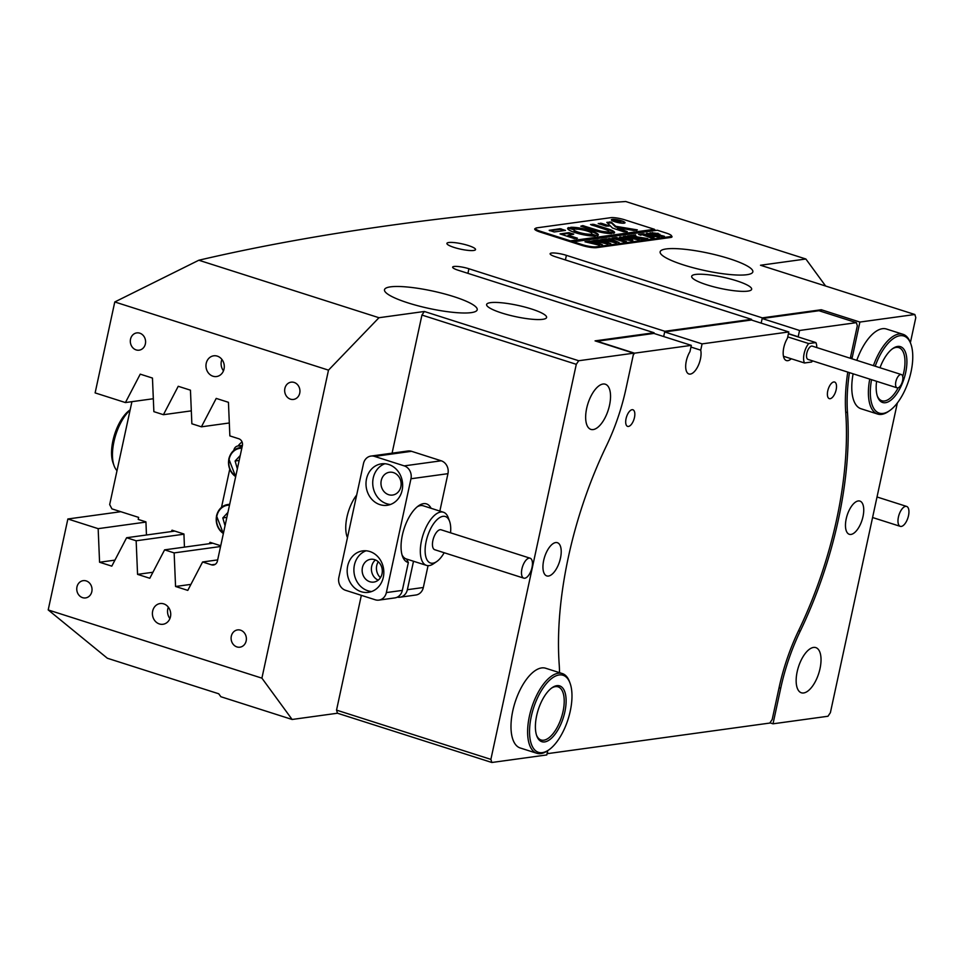 <?xml version="1.0" encoding="UTF-8"?>
<svg xmlns="http://www.w3.org/2000/svg" width="964" height="964" viewBox="0 0 964 964"><rect width="100%" height="100%" fill="white"/><g stroke="black" fill="none" stroke-linecap="round" stroke-linejoin="round"><path stroke-width="1.45" d="M454.164 247.459A14.641 2.747 12.2 0 0 475.541 249.592A14.641 2.747 12.2 0 0 468.287 245.519A14.641 2.747 12.2 0 0 446.91 243.398A14.641 2.747 12.2 0 0 454.164 247.459M683.633 264.967A47.429 8.881 12.2 0 0 752.848 271.848A47.429 8.881 12.2 0 0 729.35 258.689A47.429 8.881 12.2 0 0 660.147 251.809A47.429 8.881 12.2 0 0 683.633 264.967M858.225 500.955A17.436 7.833 107.7 0 0 846.633 517.078A17.436 7.833 107.7 0 0 849.308 534.297A17.436 7.833 107.7 0 0 850.983 534.43A17.436 7.833 107.7 0 0 862.575 518.307A17.436 7.833 107.7 0 0 859.912 501.087A17.436 7.833 107.7 0 0 858.225 500.955M408.001 302.889A47.429 8.881 12.2 0 0 477.204 309.769A47.429 8.881 12.2 0 0 453.719 296.599A47.429 8.881 12.2 0 0 384.503 289.718A47.429 8.881 12.2 0 0 408.001 302.889M555.698 542.563A17.436 7.833 107.7 0 0 544.106 558.686A17.436 7.833 107.7 0 0 546.781 575.918A17.436 7.833 107.7 0 0 548.456 576.05A17.436 7.833 107.7 0 0 560.048 559.915A17.436 7.833 107.7 0 0 557.373 542.696A17.436 7.833 107.7 0 0 555.698 542.563M159.397 623.961A10.459 9.134 -97.8 0 0 162.988 624.274A10.459 9.134 -97.8 0 0 170.724 614.731A10.459 9.134 -97.8 0 0 163.735 603.874A10.459 9.134 -97.8 0 0 160.145 603.548A10.459 9.134 -97.8 0 0 152.408 613.104A10.459 9.134 -97.8 0 0 159.397 623.961M212.96 376.213A10.459 9.134 -97.8 0 0 216.551 376.538A10.459 9.134 -97.8 0 0 224.287 366.983A10.459 9.134 -97.8 0 0 217.298 356.126A10.459 9.134 -97.8 0 0 213.707 355.812A10.459 9.134 -97.8 0 0 205.971 365.356A10.459 9.134 -97.8 0 0 212.96 376.213M82.579 597.656A8.712 7.616 -97.8 0 0 85.579 597.921A8.712 7.616 -97.8 0 0 92.026 589.968A8.712 7.616 -97.8 0 0 86.206 580.918A8.712 7.616 -97.8 0 0 83.205 580.653A8.712 7.616 -97.8 0 0 76.759 588.606A8.712 7.616 -97.8 0 0 82.579 597.656M236.927 646.916A8.712 7.616 -97.8 0 0 239.928 647.181A8.712 7.616 -97.8 0 0 246.374 639.228A8.712 7.616 -97.8 0 0 240.554 630.179A8.712 7.616 -97.8 0 0 237.554 629.914A8.712 7.616 -97.8 0 0 231.107 637.867A8.712 7.616 -97.8 0 0 236.927 646.916M290.489 399.168A8.712 7.616 -97.8 0 0 293.49 399.433A8.712 7.616 -97.8 0 0 299.937 391.48A8.712 7.616 -97.8 0 0 294.116 382.431A8.712 7.616 -97.8 0 0 291.116 382.166A8.712 7.616 -97.8 0 0 284.669 390.119A8.712 7.616 -97.8 0 0 290.489 399.168M136.141 349.908A8.712 7.616 -97.8 0 0 139.141 350.173A8.712 7.616 -97.8 0 0 145.588 342.22A8.712 7.616 -97.8 0 0 139.768 333.17A8.712 7.616 -97.8 0 0 136.768 332.905A8.712 7.616 -97.8 0 0 130.321 340.858A8.712 7.616 -97.8 0 0 136.141 349.908M356.692 494.99A28.595 12.833 107.7 0 0 346.968 517.029A28.595 12.833 107.7 0 0 347.462 537.647M501.822 313.023A30.691 5.748 12.2 0 0 546.6 317.481A30.691 5.748 12.2 0 0 531.405 308.962A30.691 5.748 12.2 0 0 486.615 304.504A30.691 5.748 12.2 0 0 501.822 313.023M706.865 284.826A30.691 5.748 12.2 0 0 751.655 289.272A30.691 5.748 12.2 0 0 736.448 280.753A30.691 5.748 12.2 0 0 691.67 276.307A30.691 5.748 12.2 0 0 706.865 284.826M798.578 630.685L800.228 631.203A231.191 103.799 107.7 0 0 838.306 519.933A231.191 103.799 107.7 0 0 847.489 412.628L845.705 412.062M853.128 373.803A41.85 18.786 107.7 0 0 861.009 408.748L877.638 414.05A41.85 18.786 -72.3 0 1 869.745 379.117M562.289 673.547L545.672 668.245A41.85 18.786 107.7 0 0 512.776 710.89A41.85 18.786 107.7 0 0 520.223 747.98L536.852 753.282A41.85 18.786 -72.3 0 1 528.911 718.626A41.85 18.786 -72.3 0 1 551.191 676.354A41.85 18.786 -72.3 0 1 562.289 673.547A41.85 18.786 -72.3 0 1 569.567 681.825L570.086 683.259A40.452 18.159 107.7 0 0 552.324 677.969A40.452 18.159 107.7 0 0 529.61 728.7A40.452 18.159 107.7 0 0 548.817 749.884A40.452 18.159 107.7 0 0 549.191 749.631A40.452 18.159 107.7 0 0 570.086 683.259M603.018 384.034A23.714 10.652 107.7 0 0 587.245 405.964A23.714 10.652 107.7 0 0 590.884 429.39A23.714 10.652 107.7 0 0 593.173 429.57A23.714 10.652 107.7 0 0 608.947 407.639A23.714 10.652 107.7 0 0 605.308 384.214A23.714 10.652 107.7 0 0 603.018 384.034M813.508 647.434A23.714 10.652 107.7 0 0 797.746 669.353A23.714 10.652 107.7 0 0 801.373 692.791A23.714 10.652 107.7 0 0 803.663 692.959A23.714 10.652 107.7 0 0 819.436 671.028A23.714 10.652 107.7 0 0 815.797 647.603A23.714 10.652 107.7 0 0 813.508 647.434M820.954 311.348L821.292 309.745L859.888 322.06L914.848 314.505L760.5 265.245L805.868 259.003L825.63 286.031M424.353 311.48L578.701 360.741L576.291 364.32L421.943 315.059L424.353 311.48L378.973 317.722L198.825 260.232C317.023 232.577 459.334 212.996 625.732 201.512L805.868 259.003M578.701 360.741L633.661 353.186L595.077 340.87L654.062 332.749L458.165 270.233A11.158 2.097 12.2 0 1 452.634 267.136A11.158 2.097 12.2 0 1 468.914 268.751L664.823 331.279L751.546 319.349L555.638 256.822A11.158 2.097 -167.8 0 1 550.119 253.725A11.158 2.097 -167.8 0 1 566.398 255.34L565.41 259.943M821.292 309.745L762.307 317.867L566.398 255.34M656.171 230.42L654.315 229.83M535.538 228.432A11.158 2.097 12.2 0 0 534.707 228.998A11.158 2.097 12.2 0 0 540.238 232.095L581.786 245.362A11.158 2.097 12.2 0 0 596.668 247.652L670.619 237.481A11.158 2.097 12.2 0 0 672.029 236.807A11.158 2.097 12.2 0 0 671.498 235.951M378.973 317.722L328.495 370.14L114.776 301.961L95.123 392.902L125.428 402.566L140.238 374.153L152.457 378.057L153.866 411.652L163.422 414.701L178.232 386.287L190.45 390.179L191.86 423.774L201.416 426.823L216.213 398.409L228.444 402.313L229.854 435.897L238.783 438.753A5.579 4.88 82.2 0 1 242.374 445.621L217.43 560.988A5.579 4.88 82.2 0 1 213.442 565A5.579 4.88 82.2 0 1 211.526 564.832L202.597 561.976L187.787 590.39L175.556 586.486L190.92 584.377M145.938 522.078L98.159 528.658L67.866 518.981L48.2 609.911L107.365 658.243L218.72 693.779L220.877 696.731L292.116 719.469L337.484 713.227L336.532 710.119L490.881 759.379L491.845 762.488L546.793 754.933L547.721 750.643M491.845 762.488L337.484 713.227M769.947 722.831L773.02 723.807L827.98 716.252L830.39 712.673L897.339 402.988M664.823 331.279L663.678 336.544L664.678 331.941L751.402 320.012L751.546 319.349M654.062 332.749L653.917 333.423L597.114 341.232L634.517 353.173L633.252 355.041M762.307 317.867L761.162 323.133L762.163 318.53L818.966 310.721L856.369 322.663L799.554 330.471L762.163 318.53M220.563 546.516L174.147 552.902L175.556 586.486M174.147 552.902L164.603 549.854L149.794 578.267L137.563 574.363L152.927 572.255M183.931 534.201L136.153 540.78L137.563 574.363M136.153 540.78L126.609 537.731L111.8 566.145L99.569 562.241L114.933 560.132M98.159 528.658L99.569 562.241M328.495 370.14L261.907 678.15L48.224 609.947M873.408 365.645A41.85 18.786 -72.3 0 1 875.3 360.765A41.85 18.786 -72.3 0 1 903.075 334.327L886.458 329.025A41.85 18.786 107.7 0 0 856.791 360.331M914.848 314.505L915.8 317.626L910.378 342.69M850.549 357.078L852.2 357.608L859.888 322.06M852.2 357.608A118.56 53.237 107.7 0 0 851.947 358.789M849.441 372.634A118.56 53.237 107.7 0 0 847.489 412.628M800.228 631.203A118.56 53.237 107.7 0 0 780.707 688.272L779.057 687.742M773.02 723.807L780.707 688.272M198.825 260.232L114.812 301.949M67.866 518.981L120.801 511.703M212.827 543.214L164.603 549.854M217.659 559.903L202.597 561.976M174.833 531.092L126.609 537.731M229.312 422.979L201.416 426.823M191.318 410.857L163.422 414.701M261.907 678.15L292.116 719.469M421.943 315.059L392.083 453.176M361.343 595.342L336.532 710.119M576.291 364.32L490.881 759.379M559.542 672.679A118.56 53.237 107.7 0 0 559.192 664.365A231.191 103.799 107.7 0 1 606.452 445.79A118.56 53.237 107.7 0 0 625.973 388.721L633.661 353.186M153.324 398.734L125.428 402.566M221.913 359.439A10.459 9.134 -97.8 0 0 223.479 370.827M168.351 607.175A10.459 9.134 -97.8 0 0 169.917 618.575M131.923 401.675L109.679 504.57L111.92 508.872L138.635 517.391L138.201 519.403L145.938 521.873L146.456 534.996M171.315 531.574L172.038 530.2L183.931 533.996L184.449 547.118M209.309 543.708L210.032 542.322L220.732 545.745M242.072 441.994A18.834 16.448 -97.8 0 0 238.12 445.946M634.469 417.496A8.712 3.916 107.7 0 0 632.914 409.772A8.712 3.916 107.7 0 0 626.058 418.653A8.712 3.916 107.7 0 0 627.612 426.377A8.712 3.916 107.7 0 0 634.469 417.496M836.149 389.757A8.712 3.916 107.7 0 0 834.595 382.033A8.712 3.916 107.7 0 0 827.751 390.914A8.712 3.916 107.7 0 0 829.305 398.638A8.712 3.916 107.7 0 0 836.149 389.757M690.959 347.052L700.72 350.173A14.641 6.579 -72.3 0 1 700.43 359.054A14.641 6.579 -72.3 0 1 688.911 373.972A14.641 6.579 -72.3 0 1 686.308 360.994A14.641 6.579 -72.3 0 1 689.959 351.655L691.321 345.365L634.517 353.173M788.432 333.652L798.192 336.761L799.554 330.471M751.402 320.012L788.805 331.953L787.443 338.243A14.641 6.579 107.7 0 0 783.792 347.582A14.641 6.579 107.7 0 0 786.395 360.56A14.641 6.579 107.7 0 0 791.275 358.765M691.321 345.365L653.917 333.423M664.678 331.941L702.081 343.883L700.72 350.173M788.805 331.953L702.081 343.883M850.296 358.259A118.56 53.237 -72.3 0 1 850.453 357.56L857.321 325.772L856.369 322.663M547.444 751.956L547.938 753.583L769.79 723.06L772.2 719.481L779.069 687.694A118.56 53.237 -72.3 0 1 798.638 630.552A230.143 103.329 107.7 0 0 845.741 412.664A118.56 53.237 -72.3 0 1 847.766 372.092M547.938 753.583L547.142 753.33M402 554.758A27.896 12.52 107.7 0 0 406.29 558.951A27.896 12.52 107.7 0 0 406.567 559.024L408.35 562.506A30.691 13.773 -72.3 0 1 402.482 556.3A30.691 13.773 -72.3 0 1 402.362 535.165A30.691 13.773 -72.3 0 1 418.617 505.751A30.691 13.773 -72.3 0 1 431.101 508.305M450.537 532.803A24.413 10.966 107.7 0 0 449.586 521.331A24.413 10.966 107.7 0 0 429.607 530.863A24.413 10.966 107.7 0 0 425.714 556.336A24.413 10.966 107.7 0 0 436.752 561.542L433.619 563.699A27.896 12.52 -72.3 0 1 426.474 565.386A27.896 12.52 -72.3 0 1 425.449 528.646A27.896 12.52 -72.3 0 1 443.44 512.233L423.256 505.799A27.896 12.52 107.7 0 0 417.328 506.727M369.851 551.529A20.919 18.28 -97.8 0 0 362.657 550.89A20.919 18.28 -97.8 0 0 347.185 569.989A20.919 18.28 -97.8 0 0 361.163 591.703A20.919 18.28 -97.8 0 0 368.356 592.342A20.919 18.28 -97.8 0 0 383.817 573.243A20.919 18.28 -97.8 0 0 369.851 551.529M366.067 550.793A20.919 18.28 -97.8 0 0 353.921 571.013A20.919 18.28 -97.8 0 0 367.887 590.775A20.919 18.28 -97.8 0 0 371.67 591.522M374.61 559.638A11.508 10.05 -97.8 0 0 370.658 559.289A11.508 10.05 -97.8 0 0 362.151 569.796A11.508 10.05 -97.8 0 0 369.839 581.738A11.508 10.05 -97.8 0 0 373.791 582.087A11.508 10.05 -97.8 0 0 382.298 571.592A11.508 10.05 -97.8 0 0 374.61 559.638M378.237 580.159A11.508 10.05 82.2 0 1 371.514 570.796A11.508 10.05 82.2 0 1 375.466 559.964M388.673 464.479A20.919 18.28 -97.8 0 0 381.479 463.841A20.919 18.28 -97.8 0 0 366.007 482.94A20.919 18.28 -97.8 0 0 379.985 504.654A20.919 18.28 -97.8 0 0 387.179 505.293A20.919 18.28 -97.8 0 0 402.639 486.205A20.919 18.28 -97.8 0 0 388.673 464.479M384.889 463.744A20.919 18.28 -97.8 0 0 372.743 483.964A20.919 18.28 -97.8 0 0 386.709 503.738A20.919 18.28 -97.8 0 0 390.492 504.473M393.433 472.601A11.508 10.05 -97.8 0 0 389.48 472.252A11.508 10.05 -97.8 0 0 380.973 482.747A11.508 10.05 -97.8 0 0 388.661 494.701A11.508 10.05 -97.8 0 0 392.613 495.05A11.508 10.05 -97.8 0 0 401.12 484.543A11.508 10.05 -97.8 0 0 393.433 472.601M378.274 561.771A11.508 10.05 -97.8 0 0 380.467 577.653M397.313 597.15A10.459 9.134 -97.8 0 0 399.879 597.222A10.459 9.134 -97.8 0 0 407.362 589.703L423.329 587.498A10.459 9.134 82.2 0 1 415.858 595.017L399.879 597.222M345.594 590.317L375.273 599.789A10.459 9.134 -97.8 0 0 378.876 600.114A10.459 9.134 -97.8 0 0 386.359 592.583L410.965 478.759A10.459 9.134 -97.8 0 0 404.229 465.877L374.55 456.406A10.459 9.134 -97.8 0 0 370.947 456.08A10.459 9.134 -97.8 0 0 363.476 463.6L338.858 577.424A10.459 9.134 -97.8 0 0 345.594 590.317M386.359 592.583L402.325 590.39L408.35 562.506M414.134 561.446A30.691 13.773 -72.3 0 1 413.387 561.819L407.362 589.703M423.329 587.498L428.052 565.663M439.849 511.089L447.947 473.673L410.965 478.759M404.229 465.877L441.211 460.792L411.532 451.309L374.55 456.406M370.947 456.08L407.929 450.995A10.459 9.134 82.2 0 1 411.532 451.309M441.211 460.792A10.459 9.134 82.2 0 1 447.947 473.673M402.325 590.39A10.459 9.134 82.2 0 1 394.842 597.909L378.876 600.114M413.387 561.819L413.026 561.096M898.207 518.174A10.459 4.7 107.7 0 0 900.28 526.356A10.459 4.7 107.7 0 0 908.703 514.619A10.459 4.7 107.7 0 0 906.63 506.425A10.459 4.7 107.7 0 0 898.207 518.174M436.752 561.542A24.413 10.966 107.7 0 0 444.175 552.734M523.404 564.362A10.459 4.7 107.7 0 0 523.789 578.147A10.459 4.7 107.7 0 0 530.537 571.989A10.459 4.7 107.7 0 0 530.152 558.216A10.459 4.7 107.7 0 0 523.404 564.362M530.152 558.216L441.102 529.79A10.459 4.7 107.7 0 0 434.366 535.948A10.459 4.7 107.7 0 0 434.74 549.721L523.789 578.147M443.44 512.233A27.896 12.52 -72.3 0 1 448.284 517.752L449.586 521.331M221.503 507.353L229.733 469.275M233.806 450.429L233.903 449.995A5.579 4.88 -97.8 0 1 237.891 445.983A5.579 4.88 -97.8 0 1 239.807 446.151L242.097 446.886M227.926 512.438L222.805 517.933L225.046 525.778M226.962 516.885L226.685 518.174M226.504 517.427L222.805 517.933M240.229 455.526L235.108 461.021L237.349 468.866M239.277 459.973L239 461.25M238.807 460.503L235.108 461.021M621.238 220.852A6.278 1.181 12.2 0 0 612.068 219.937A6.278 1.181 12.2 0 0 615.177 221.684A6.278 1.181 12.2 0 0 624.347 222.588A6.278 1.181 12.2 0 0 621.238 220.852M614.839 221.732A6.977 1.301 12.2 0 0 625.021 222.744A6.977 1.301 12.2 0 0 621.563 220.804A6.977 1.301 12.2 0 0 611.393 219.792A6.977 1.301 12.2 0 0 614.839 221.732M637.349 229.89L615.683 226.275L611.188 222.094L606.814 222.383L612.489 228.046L623.865 231.818L627.299 231.637L617.177 227.757L633.902 230.504L637.349 229.89M636.565 230.396L615.538 226.95L611.525 222.997L607.248 222.877M590.546 230.625A15.689 2.94 12.2 0 0 570.7 227.311L576.243 229.143A9.062 1.699 -167.8 0 1 587.353 231.071A9.062 1.699 -167.8 0 1 591.836 233.589A9.062 1.699 -167.8 0 1 591.39 233.975L597.198 235.77A15.689 2.94 12.2 0 0 598.319 234.987A15.689 2.94 12.2 0 0 590.546 230.625M598.138 235.3A15.689 2.94 12.2 0 0 590.402 231.3A15.689 2.94 12.2 0 0 572.062 227.95M638.023 239.976L638.072 239.759C639.084 239.446 638.18 238.879 635.36 238.06L627.516 235.939L629.576 235.662L635.65 237.975C638.891 238.952 639.843 239.59 638.505 239.928L623.322 236.517L625.841 236.168L632.372 238.638L638.602 239.518L638.457 240.193M639.24 239.638L638.505 239.928M625.949 236.313L625.817 236.939M635.577 235.951L637.361 236.951L647.796 238.578L645.169 238.939L637.288 237.313L644.06 239.084L641.542 239.434L629.673 235.65L632.191 235.3L637.071 237.24L633.167 235.168L635.638 234.975M640.964 235.24L638.542 234.421L643.398 233.758L646.013 234.553L641.831 234.192L654.05 237.71L651.531 238.06L640.988 234.312L639.807 234.529L640.964 235.24M649.748 235.578L646.193 233.987L646.699 233.228L655.604 234.758C659.123 235.903 660.195 236.686 658.822 237.132L649.748 235.578M646.193 233.987L646.699 233.228L646.615 233.891M659.533 236.807L658.822 237.132M655.833 230.456L654.291 229.962L570.254 241.53L573.219 242.47L573.363 241.807L657.4 230.239L666.305 233.083A10.459 1.964 12.2 0 1 671.486 235.987L671.185 237.373M573.363 241.807L582.268 244.651A10.459 1.964 12.2 0 0 596.222 246.796L670.173 236.626A10.459 1.964 12.2 0 0 671.486 235.987M657.918 233.228L659.183 234.517L657.918 234.601L664.413 236.288L661.894 236.638L650.025 232.842L657.809 233.698M659.834 234.252L659.183 234.517M623.045 239.241L619.491 237.662L619.985 236.903L628.902 238.433C632.42 239.566 633.493 240.361 632.119 240.807L623.045 239.241M619.491 237.662L619.985 236.903L619.912 237.566M632.83 240.482L632.119 240.807M618.864 238.337L614.201 238L619.31 239.626L620.334 239.494L619.623 238.831L623.407 240.048L619.804 239.783L626.419 241.518L623.889 241.856L612.019 238.072L616.321 237.481L618.864 238.337M620.286 239.723L619.527 238.843M608.272 238.735L609.995 238.506L619.165 242.591L610.465 240.494L616.249 242.988L601.608 239.506L603.813 239.205L613.815 242.036L604.283 239.132L606.585 238.819L616.394 241.639L608.272 238.735M604.042 239.325L604.235 239.976M606.754 238.952L607.007 239.614M599.957 239.879L601.693 239.638L610.851 243.735L602.151 241.639L607.947 244.133L593.306 240.651L595.499 240.349L605.5 243.181L595.969 240.277L598.27 239.964L608.079 242.783L599.957 239.879M595.728 240.458L595.933 241.121M598.451 240.084L598.692 240.759M591.643 241.024L593.378 240.783L602.548 244.868L593.848 242.771L599.632 245.278L584.991 241.795L587.197 241.482L597.186 244.326L587.666 241.422L589.968 241.108L599.765 243.928L591.643 241.024M587.425 241.603L587.618 242.265M590.137 241.229L590.39 241.904M654.291 229.962L654.436 229.299L570.399 240.855L540.72 231.384L540.539 232.191M654.436 229.299L624.756 219.828A10.459 1.964 12.2 0 0 610.802 217.671L536.852 227.853A10.459 1.964 12.2 0 0 535.526 228.48A10.459 1.964 12.2 0 0 540.72 231.384M565.482 230.42L560.132 228.709L549.191 230.312L554.204 231.975L565.482 230.42M606.428 231.782A6.977 1.301 -167.8 0 1 597.909 230.3L582.654 225.612L580.774 226.203L594.884 230.709A13.255 2.482 12.2 0 0 611.67 233.517L607.453 231.963L606.284 232.457A6.977 1.301 -167.8 0 1 597.764 230.962L581.461 226.432M604.97 229.324A6.977 1.301 -167.8 0 1 608.429 231.264A6.977 1.301 -167.8 0 1 608.091 231.553L613.586 233.252A13.255 2.482 12.2 0 0 614.562 232.589A13.255 2.482 12.2 0 0 607.995 228.902L593.86 224.395L590.534 224.528L604.97 229.324M574.568 229.372L568.76 227.576A15.689 2.94 12.2 0 0 567.639 228.36A15.689 2.94 12.2 0 0 577.834 233.433A15.689 2.94 12.2 0 0 595.258 236.035L589.715 234.204A9.062 1.699 -167.8 0 1 579.738 232.613A9.062 1.699 -167.8 0 1 574.122 229.757A9.062 1.699 -167.8 0 1 574.568 229.372M598.258 223.467L606.055 226.142L609.489 225.95L601.596 223.335L598.234 223.612M568.097 235.204L573.749 234.095L568.724 232.686L560.024 233.915L574.436 238.614L577.46 238.204L568.097 235.204L567.953 235.879L576.617 238.65M620.792 221.551L617.273 221.238L620.876 222.142L619.334 222.359L612.803 220.274L617.346 220.382L620.744 221.744M617.285 220.672L617.984 221.238M570.254 241.53L570.399 240.855M572.917 234.541L568.579 233.348L561.144 234.373M608.224 226.166L599.283 223.973M574.11 229.781L568.615 228.251A15.689 2.94 12.2 0 0 567.676 228.709M593.752 236.06L589.57 234.879A9.062 1.699 -167.8 0 1 579.593 233.276A9.062 1.699 -167.8 0 1 573.978 230.42L574.122 229.757M614.357 232.89A13.255 2.482 12.2 0 0 607.85 229.577L591.547 225.046M610.14 233.529L606.284 232.457M626.034 231.854L618.635 229.492L617.177 227.757M615.538 226.95L615.683 226.275M564.326 230.577L559.988 229.384L549.89 230.77M617.201 221.057L617.876 221.696M614.285 220.274L617.165 221.13L614.237 220.503M617.105 221.419L616.803 220.503M661.292 236.385L662.834 236.819M652.279 233.192L658.677 234.264L658.533 234.939M657.773 233.903L659.039 235.192M658.364 234.589L656.99 233.409L652.375 232.83M646.049 234.662L646.555 233.903M658.279 237.18L659.159 237.072M649.64 233.589L647.013 233.951L650.736 235.421L658.328 236.975C659.051 236.542 657.882 235.879 654.809 234.975L649.64 233.589M646.904 234.457L647.109 233.396M650.929 237.819L652.471 238.253M640.927 239.193L642.205 239.566M631.986 236.192L632.191 235.3M635.011 235.565L635.3 234.867M619.346 238.337L619.84 237.566M631.577 240.843L632.456 240.735M622.937 237.265L620.298 237.626L624.033 239.096L631.613 240.651C632.348 240.217 631.179 239.554 628.106 238.638L622.937 237.265M620.189 238.132L620.406 237.072M623.286 241.615L624.552 242M603.681 239.831L603.813 239.205M606.44 239.482L606.585 238.819M595.366 240.976L595.499 240.349M598.138 240.626L598.27 239.964M587.052 242.121L587.197 241.482M589.823 241.771L589.968 241.108M902.581 380.732A6.977 3.133 107.7 0 0 901.34 374.55A6.977 3.133 107.7 0 0 895.857 381.66A6.977 3.133 107.7 0 0 897.098 387.841A6.977 3.133 107.7 0 0 902.581 380.732M901.34 374.55L812.291 346.136A6.977 3.133 107.7 0 0 806.808 353.246A6.977 3.133 107.7 0 0 808.049 359.427L897.098 387.841M812.519 360.849A12.556 5.639 -72.3 0 1 811.664 361.994L804.494 362.982A12.556 5.639 -72.3 0 1 808.688 343.558L815.857 342.582A12.556 5.639 -72.3 0 1 816.761 347.558M787.733 336.882L808.688 343.558M783.467 356.27L804.494 362.982M788.395 333.809L815.857 342.582M549.625 739.737A29.294 13.147 -72.3 0 1 536.767 735.906A29.294 13.147 -72.3 0 1 551.89 687.85A29.294 13.147 -72.3 0 1 552.167 687.657A29.294 13.147 -72.3 0 1 566.073 702.997A29.294 13.147 -72.3 0 1 549.625 739.737M536.514 735.171A27.896 12.52 107.7 0 0 541.093 739.991A27.896 12.52 107.7 0 0 548.492 738.123A27.896 12.52 107.7 0 0 563.35 709.95A27.896 12.52 107.7 0 0 558.048 686.838A27.896 12.52 107.7 0 0 551.529 688.115M547.95 750.486A41.85 18.786 -72.3 0 1 547.564 750.751A41.85 18.786 -72.3 0 1 536.852 753.282M879.987 367.742A29.294 13.147 -72.3 0 1 881 365.175A29.294 13.147 -72.3 0 1 892.941 348.438A29.294 13.147 -72.3 0 1 906.076 354.198A29.294 13.147 -72.3 0 1 902.075 383.973A29.294 13.147 -72.3 0 1 877.541 396.686A29.294 13.147 -72.3 0 1 876.589 381.298M877.3 395.939A27.896 12.52 107.7 0 0 881.867 400.771A27.896 12.52 107.7 0 0 898.183 387.793M871.552 379.696A40.452 18.159 107.7 0 0 889.603 410.664A40.452 18.159 107.7 0 0 906.088 387.552A40.452 18.159 107.7 0 0 910.872 344.028A40.452 18.159 107.7 0 0 876.987 361.584A40.452 18.159 107.7 0 0 875.204 366.212M903.075 334.327A41.85 18.786 -72.3 0 1 910.353 342.594L910.872 344.028M889.603 410.664L888.35 411.532A41.85 18.786 -72.3 0 1 877.638 414.05M902.726 376.55A27.896 12.52 107.7 0 0 898.834 347.618A27.896 12.52 107.7 0 0 892.315 348.896M130.092 410.134A34.873 15.653 107.7 0 0 114.089 465.733L113.053 462.865A32.077 14.4 -72.3 0 1 127.935 411.58A32.077 14.4 -72.3 0 1 129.911 410.025L130.164 409.857M114.089 465.733A34.873 15.653 107.7 0 0 117.018 470.649M211.526 564.832L215.237 564.314M467.926 273.342L468.914 268.751M242.338 445.802L239.807 446.151M229.504 505.148A14.99 13.098 -97.8 0 0 216.864 516.041A14.99 13.098 -97.8 0 0 223.467 533.056M223.371 533.514A15.689 13.713 82.2 0 1 216.611 515.8A15.689 13.713 82.2 0 1 227.829 504.521A15.689 13.713 82.2 0 1 229.661 504.413M241.807 448.236A14.99 13.098 -97.8 0 0 229.167 459.117A14.99 13.098 -97.8 0 0 235.77 476.144M235.674 476.602A15.689 13.713 82.2 0 1 228.914 458.888A15.689 13.713 82.2 0 1 240.132 447.609A15.689 13.713 82.2 0 1 241.964 447.489M636.469 230.384L636.614 229.709M609.646 222.551L609.79 221.877M670.173 236.626L669.968 237.578M582.268 244.651L582.099 245.458M596.222 246.796L596.017 247.712M568.579 233.348L568.724 232.686M569.724 233.529L569.869 232.854M600.331 223.829L600.476 223.166M601.452 224.01L601.596 223.335M574.05 229.769L574.195 229.095M589.57 234.879L589.715 234.204M590.619 235.059L590.763 234.385M568.615 228.251L568.76 227.576M569.808 228.408L569.953 227.745M592.607 224.901L592.752 224.226M593.716 225.07L593.86 224.395M607.85 229.577L607.995 228.902M597.764 230.962L597.909 230.3M607.308 232.625L607.453 231.963M582.509 226.287L582.654 225.612M583.654 226.456L583.798 225.793M617.659 229.034L617.804 228.36M618.635 229.492L618.78 228.817M611.525 222.997L611.67 222.323M559.988 229.384L560.132 228.709M561.132 229.553L561.277 228.89M652.134 233.143L652.266 232.541M900.28 526.356L872.577 517.523M906.63 506.425L877.023 496.978M406.29 558.951L426.474 565.386M242.422 445.356L237.891 445.983M229.697 504.256L227.829 504.521C221.997 505.606 218.226 509.378 216.514 515.836L223.359 533.562M242 447.344L240.132 447.609C234.3 448.682 230.529 452.465 228.83 458.924L235.662 476.638M591.703 234.228L591.836 233.589M535.526 228.48L535.237 229.866M619.406 222.226L619.262 222.901M617.611 220.961L617.466 221.624M661.979 236.421L661.834 237.084M658.761 236.77L658.617 237.445M646.675 233.589L646.531 234.252M651.616 237.843L651.471 238.506M645.036 238.759L644.892 239.421M641.626 239.217L641.482 239.879M635.348 235.12L635.204 235.782M629.528 235.867L629.384 236.529M625.756 236.385L625.612 237.06M632.059 240.446L631.914 241.121M619.973 237.265L619.828 237.927M620.611 239.373L620.467 240.048M623.973 241.639L623.829 242.313M609.79 238.59L609.646 239.253M603.886 239.385L603.741 240.06M606.585 239.012L606.44 239.687M601.476 239.723L601.331 240.398M595.571 240.53L595.427 241.193M598.283 240.157L598.138 240.831M593.173 240.867L593.029 241.542M587.257 241.675L587.112 242.338M589.968 241.301L589.823 241.964M548.817 749.884L547.564 750.751"/></g></svg>
